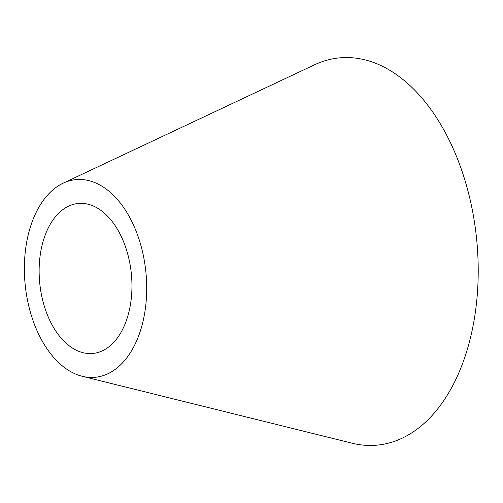 <?xml version="1.0" encoding="UTF-8"?>
<svg xmlns="http://www.w3.org/2000/svg" width="503" height="503" viewBox="0 0 503 503"><rect width="100%" height="100%" fill="white"/><g stroke="black" fill="none" stroke-linecap="round" stroke-linejoin="round"><path stroke-width="0.75" d="M90.924 353.578A75.343 46.05 -95.6 0 0 131.648 277.247A75.343 46.05 -95.6 0 0 80.159 203.363A75.343 46.05 -95.6 0 0 68.565 206.161A75.343 46.05 -95.6 0 0 39.718 283A75.343 46.05 -95.6 0 0 83.052 352.704A75.343 46.05 -95.6 0 0 90.924 353.578M78.443 179.489A99.292 60.687 -95.6 0 0 63.171 183.174A99.292 60.687 -95.6 0 0 25.15 284.44A99.292 60.687 -95.6 0 0 82.259 376.294A99.292 60.687 -95.6 0 0 92.634 377.451A99.292 60.687 -95.6 0 0 146.304 276.864A99.292 60.687 -95.6 0 0 78.443 179.489M82.259 376.294L351.949 443.174A194.548 118.903 -95.6 0 0 372.277 445.432A194.548 118.903 -95.6 0 0 477.422 248.35A194.548 118.903 -95.6 0 0 344.473 57.568A194.548 118.903 -95.6 0 0 314.551 64.793L63.171 183.174"/></g></svg>
